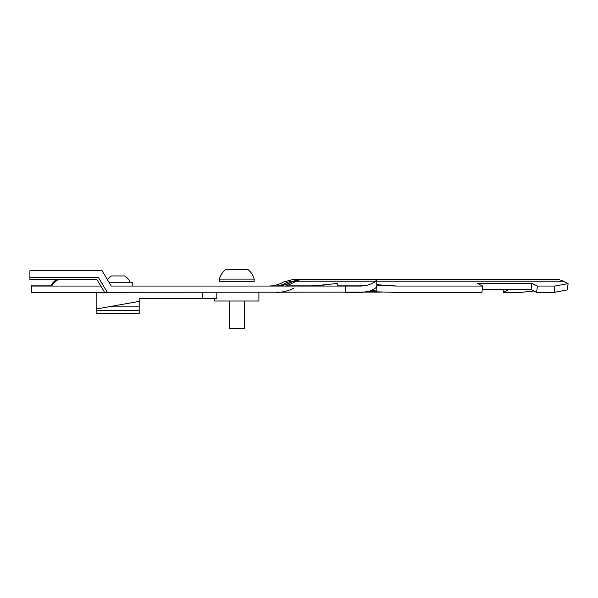 <?xml version="1.0" encoding="UTF-8"?>
<svg xmlns="http://www.w3.org/2000/svg" width="598" height="598" viewBox="0 0 598 598"><rect width="100%" height="100%" fill="white"/><g stroke="black" fill="none" stroke-linecap="round" stroke-linejoin="round"><path stroke-width="0.9" d="M482.257 289.611L531.091 289.611L536.623 292.37L554.099 292.37L567.315 289.94L568.1 283.631L563.234 281.202A63.171 31.589 -90 0 0 555.594 279.326L303.934 279.326A63.171 31.589 90 0 0 296.294 281.202L375.634 281.202L376.785 279.326L303.934 279.326C299.187 279.341 294.732 280.402 290.568 282.525L290.426 282.6A17.073 14.786 90 0 1 296.294 281.202L288.453 285.111C287.436 284.596 288.094 283.758 290.426 282.6C285.919 284.88 281.142 286.031 276.089 286.053M382.249 292.086L31.477 292.37L31.477 285.104L51.144 285.104A18.949 18.949 0 0 1 56.287 279.7M107.356 292.37L98.334 277.352L29.9 277.352L29.9 270.759L102.064 270.759L111.243 286.053L345.196 286.053L345.196 292.37L362.111 292.37L369.4 291.241C372.674 289.985 374.879 288.744 376.015 287.526L376.785 287.526L376.785 286.322L376.015 287.526M376.785 285.837L376.785 285.455L396.952 286.053L376.785 284.708L376.785 285.455L376.785 284.454M100.823 286.053L31.477 286.053M111.243 286.053L118.023 286.053M376.785 291.787L376.785 290.688L376.785 291.899L369.026 291.376M370.977 290.606L376.785 290.994L376.785 291.846L397.364 292.37L481.913 292.37L482.698 286.053L396.952 286.053M337.235 286.053L337.235 285.111L337.235 286.053M345.196 286.053L361.364 286.053L367.822 285.111L337.235 285.111L337.235 283.482L311.969 286.053M292.684 281.538L293.663 281.157M274.527 286.053C278.698 286.031 282.66 284.917 286.397 282.719A17.073 17.073 0 0 1 292.31 281.396L288.251 283.639L286.031 282.615M293.267 281.307L293.013 281.209C293.013 278.945 293.013 278.945 293.013 281.209M286.397 282.719C282.794 281.71 282.794 281.71 286.397 282.719M51.675 286.053A18.007 18.007 0 0 1 58.028 279.7M367.822 285.111C371.567 283.811 374.169 282.503 375.634 281.202M29.9 277.352L29.9 279.7L97.011 279.7L104.613 292.37M98.334 277.352C96.57 280.477 96.57 280.477 98.334 277.352M376.785 291.846L376.785 279.759M482.698 286.053L477.167 283.295L531.876 283.295L537.408 286.053L536.623 292.37M568.1 283.631L554.892 286.053L537.408 286.053M503.105 289.611L503.449 292.37L508.98 289.611M503.449 292.37L520.933 292.37L533.872 290.994M554.099 292.37L554.892 286.053M531.091 289.611L531.876 283.295M127.322 282.256L130.185 282.256A13.223 13.223 0 0 0 124.534 275.94L111.52 275.94A13.223 13.223 0 0 0 107.378 279.61M108.971 282.256L132.24 282.256L132.24 286.053M238.4 269.623L238.856 269.623M242.444 269.623L244.515 269.623M254.165 279.102A17.925 17.925 0 0 0 248.133 269.623L225.453 269.623A17.925 17.925 0 0 0 219.421 279.102L219.421 281.314L254.165 281.314L254.165 279.102L252.431 279.102M252.035 279.102L219.421 279.102M226.059 279.102L221.148 279.102M244.373 301.018L244.373 328.377L229.213 328.377L229.213 301.018M216.812 292.37L216.812 298.686L139.192 298.686L139.192 301.399L96.861 308.867L96.861 310.399L139.192 310.399L139.192 313.412L96.861 313.412L96.861 310.399M214.682 298.686L214.682 301.018L258.904 301.018L258.904 292.37M139.192 313.412L96.861 313.412M139.192 310.399L139.192 301.399M139.192 306.879L108.126 306.879M202.363 292.37L202.363 298.686M96.861 292.37L96.861 308.867M563.234 281.202L376.785 281.202M299.329 279.685L303.919 279.326M324.176 285.111L288.453 285.111A31.589 15.795 -90 0 1 284.633 286.053M268.151 286.053L270.012 285.994C274.878 285.695 279.438 284.349 283.691 281.964L293.013 279.505L299.329 279.505M276.059 286.053C277.614 286.278 286.659 285.134 290.568 282.518M293.663 288.243C288.258 290.972 282.525 292.347 276.478 292.37"/></g></svg>
